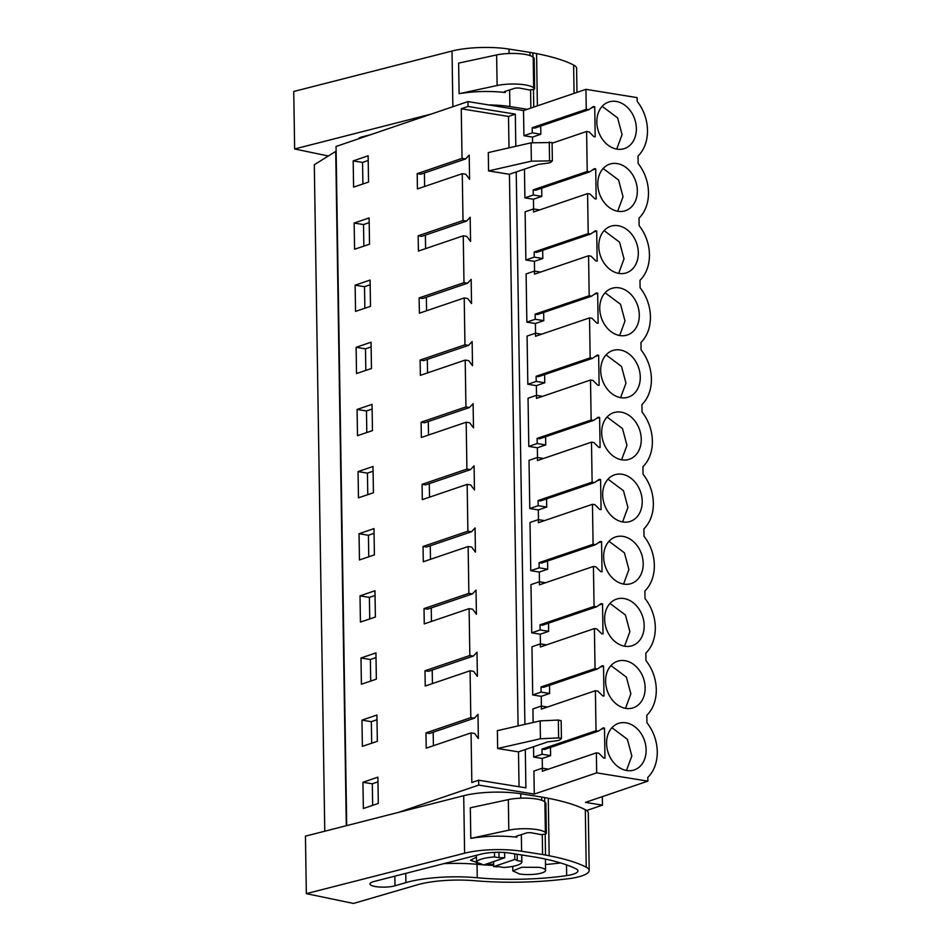 <?xml version="1.0" encoding="UTF-8"?>
<svg xmlns="http://www.w3.org/2000/svg" width="951" height="951" viewBox="0 0 951 951"><rect width="100%" height="100%" fill="white"/><g stroke="black" fill="none" stroke-linecap="round" stroke-linejoin="round"><path stroke-width="1.43" d="M324.766 831.21L314.305 164.725L336.119 151.161M346.711 825.611L336.048 146.466L467.975 101.579L523.525 110.578L585.947 89.335L637.122 97.632L637.182 101.365A38.409 29.933 -108.8 0 1 638.038 156.023L638.157 163.501A38.409 29.933 -108.8 0 1 639.013 218.171L639.131 225.637A38.409 29.933 -108.8 0 1 639.987 280.307L640.106 287.773A38.409 29.933 -108.8 0 1 640.962 342.443L641.081 349.92A38.409 29.933 -108.8 0 1 641.949 404.579L642.056 412.056A38.409 29.933 -108.8 0 1 642.924 466.715L643.042 474.192A38.409 29.933 -108.8 0 1 643.898 528.851L644.017 536.328A38.409 29.933 -108.8 0 1 644.873 590.987L644.992 598.464A38.409 29.933 -108.8 0 1 645.848 653.123L645.967 660.6A38.409 29.933 -108.8 0 1 646.823 715.271L646.942 722.736A38.409 29.933 -108.8 0 1 647.797 777.407L647.857 781.14L596.681 772.854L596.372 752.847L542.343 771.237L542.296 768.182L533.903 771.035L534.272 794.085L596.681 772.854M647.857 781.14L585.447 802.382L602.458 805.128L586.648 810.514M602.316 796.629L602.458 805.128M335.715 151.292L346.307 825.706M525.297 749.543L525.903 787.856L478.638 780.2L471.839 782.518L471.054 732.912L426.214 748.164L425.977 732.876L429.531 733.459L474.371 718.195L470.816 717.625L425.977 732.876M509.011 147.857L508.512 116.438L461.247 108.783L462.031 158.389L417.192 173.641L417.43 188.928L462.269 173.676L463.006 220.525L418.167 235.777L418.404 251.064L463.244 235.812L463.981 282.661L419.141 297.913L419.391 313.212L464.219 297.948L464.956 344.797L420.116 360.06L420.366 375.348L465.205 360.084L465.931 406.933L421.103 422.196L421.234 430.934L421.341 437.484L466.18 422.22L466.917 469.069L422.078 484.332L422.208 493.07L422.315 499.62L467.155 484.368L467.892 531.217L423.052 546.468L423.183 555.218L423.29 561.756L468.13 546.504L468.867 593.353L424.027 608.604L424.158 617.354L424.265 623.892L469.105 608.64L469.842 655.489L425.002 670.74L425.24 686.028L470.079 670.776L470.816 717.625M461.247 108.783L468.058 106.476L467.975 101.579M398.647 812.332L478.71 785.086L534.272 794.085M478.638 780.2L478.71 785.086M353.178 160.909L368.132 155.786L368.548 182.069L353.594 187.121L353.178 160.909L362.557 162.431L368.203 160.493M361.962 720.145L376.917 715.021L377.333 741.316L362.379 746.357L361.962 720.145L371.342 721.666L376.988 719.729M354.152 223.045L354.568 249.257L369.523 244.217L369.107 217.922L354.152 223.045L363.544 224.567L363.876 246.119M370.498 306.353L370.082 280.058L355.127 285.181L355.543 311.393L370.498 306.353M356.114 347.317L371.056 342.194L371.472 368.489L356.518 373.541L356.114 347.317L365.493 348.839L371.128 346.913M357.089 409.465L357.493 435.677L372.447 430.625L372.031 404.341L357.089 409.465L366.468 410.975L366.801 432.527M375.372 617.033L374.967 590.749L360.013 595.873L360.429 622.085L375.372 617.033M374.397 554.897L359.454 559.949L359.038 533.737L373.981 528.613L374.397 554.897M358.063 471.601L373.006 466.477L373.422 492.761L358.468 497.813L358.063 471.601L367.443 473.123L373.089 471.185M360.988 658.009L375.942 652.885L376.346 679.169L361.404 684.221L360.988 658.009L370.367 659.53L376.014 657.593M362.937 782.281L363.353 808.493L378.308 803.452L377.892 777.157L362.937 782.281L372.328 783.802L372.661 805.354M585.947 89.335L586.256 109.341L588.717 109.734L593.353 106.524L594.732 106.75L595.207 136.837L593.828 136.611L589.061 131.88L586.612 131.476L587.231 171.477L589.691 171.869L594.327 168.66L595.706 168.886L596.182 198.973L594.803 198.747L590.036 194.016L587.587 193.612L588.217 233.613L590.666 234.005L595.314 230.796L596.693 231.022L597.157 261.109L595.778 260.883L591.011 256.152L588.562 255.748L589.192 295.749L591.641 296.153L596.289 292.932L597.668 293.158L598.131 323.245L596.752 323.031L591.986 318.288L589.537 317.896L590.167 357.885L592.616 358.289L597.264 355.068L598.643 355.294L599.118 385.381L597.739 385.167L592.96 380.424L590.512 380.031L591.142 420.021L593.59 420.425L598.238 417.216L599.617 417.43L600.093 447.529L598.714 447.303L593.935 442.56L591.486 442.167L592.116 482.169L594.565 482.561L599.213 479.352L600.592 479.566L601.068 509.665L599.689 509.439L594.922 504.696L592.461 504.303L593.091 544.305L595.54 544.697L600.188 541.488L601.567 541.713L602.042 571.801L600.663 571.575L595.897 566.832L593.436 566.439L594.066 606.441L596.515 606.833L601.163 603.623L602.542 603.849L603.017 633.937L601.638 633.711L596.871 628.98L594.411 628.575L595.041 668.577L597.501 668.969L602.138 665.759L603.516 665.985L603.992 696.073L602.613 695.847L597.846 691.115L595.397 690.711L541.369 709.101L541.321 706.046L532.929 708.899L533.142 722.498M541.404 706.058L541.25 696.334L532.715 694.955L531.954 646.751L540.334 643.898L540.382 646.965L594.411 628.575M540.43 643.922L540.275 634.198L531.728 632.807L530.979 584.615L539.36 581.762L539.407 584.829L593.436 566.439M539.455 581.774L539.3 572.062L530.753 570.671L530.004 522.479L538.385 519.626L538.432 522.681L592.461 504.303M538.468 519.638L538.325 509.926L529.778 508.535L529.029 460.343L537.41 457.49L537.458 460.546L591.486 442.167M537.493 457.502L537.339 447.778L528.804 446.399L528.043 398.207L536.435 395.354L536.483 398.41L590.512 380.031M536.519 395.366L536.364 385.642L527.829 384.263L527.068 336.072L535.461 333.219L535.508 336.274L589.537 317.896M535.544 333.23L535.389 323.506L526.854 322.127L526.093 273.936L534.486 271.083L534.533 274.138L588.562 255.748M534.569 271.094L534.414 261.37L525.879 259.992L525.118 211.8L533.511 208.947L533.559 212.002L587.587 193.612M533.594 208.958L533.44 199.234L524.904 197.856L524.453 169.159M532.548 142.757L532.465 137.099L523.93 135.708L523.525 110.578M508.512 116.438L515.323 114.132L468.058 106.476M515.323 114.132L515.822 146.299M516.227 171.953L524.904 724.377M542.379 768.194L542.225 758.47L533.689 757.091L533.523 746.737M586.256 109.341L532.227 127.719L532.31 132.855L523.93 135.708M595.397 690.711L596.015 730.713L598.476 731.105L603.112 727.895L604.503 728.121L601.151 729.262M596.372 752.847L598.821 753.251L603.588 757.983L604.967 758.209L604.503 728.121M601.294 137.55A24.571 19.151 -108.8 0 1 600.83 108.01A24.571 19.151 -108.8 0 1 608.676 102.03A24.571 19.151 -108.8 0 1 631.88 113.038A24.571 19.151 -108.8 0 1 624.498 148.558A24.571 19.151 -108.8 0 1 601.294 137.55M603.243 261.822A24.571 19.151 -108.8 0 1 602.779 232.282A24.571 19.151 -108.8 0 1 610.625 226.302A24.571 19.151 -108.8 0 1 633.83 237.31A24.571 19.151 -108.8 0 1 626.447 272.83A24.571 19.151 -108.8 0 1 603.243 261.822M605.704 418.69A24.571 19.151 -108.8 0 1 613.55 412.722A24.571 19.151 -108.8 0 1 636.766 423.718A24.571 19.151 -108.8 0 1 629.384 459.238A24.571 19.151 -108.8 0 1 606.167 448.242A24.571 19.151 -108.8 0 1 605.704 418.69M606.679 480.826A24.571 19.151 -108.8 0 1 614.524 474.858A24.571 19.151 -108.8 0 1 637.741 485.854A24.571 19.151 -108.8 0 1 630.358 521.374A24.571 19.151 -108.8 0 1 607.142 510.378A24.571 19.151 -108.8 0 1 606.679 480.826M610.078 696.786A24.571 19.151 -108.8 0 1 609.615 667.245A24.571 19.151 -108.8 0 1 617.461 661.266A24.571 19.151 -108.8 0 1 640.665 672.274A24.571 19.151 -108.8 0 1 633.283 707.794A24.571 19.151 -108.8 0 1 610.078 696.786M610.59 729.381A24.571 19.151 -108.8 0 1 618.435 723.402A24.571 19.151 -108.8 0 1 641.64 734.41A24.571 19.151 -108.8 0 1 634.258 769.93A24.571 19.151 -108.8 0 1 611.053 758.922A24.571 19.151 -108.8 0 1 610.59 729.381M608.117 572.514A24.571 19.151 -108.8 0 1 607.653 542.962A24.571 19.151 -108.8 0 1 615.499 536.994A24.571 19.151 -108.8 0 1 638.715 548.002A24.571 19.151 -108.8 0 1 631.333 583.522A24.571 19.151 -108.8 0 1 608.117 572.514M601.805 170.146A24.571 19.151 -108.8 0 1 609.65 164.166A24.571 19.151 -108.8 0 1 632.855 175.174A24.571 19.151 -108.8 0 1 625.473 210.694A24.571 19.151 -108.8 0 1 602.268 199.686A24.571 19.151 -108.8 0 1 601.805 170.146M604.729 356.554A24.571 19.151 -108.8 0 1 612.575 350.574A24.571 19.151 -108.8 0 1 635.791 361.582A24.571 19.151 -108.8 0 1 628.409 397.102A24.571 19.151 -108.8 0 1 605.193 386.094A24.571 19.151 -108.8 0 1 604.729 356.554M604.218 323.958A24.571 19.151 -108.8 0 1 603.754 294.418A24.571 19.151 -108.8 0 1 611.6 288.438A24.571 19.151 -108.8 0 1 634.816 299.446A24.571 19.151 -108.8 0 1 627.434 334.966A24.571 19.151 -108.8 0 1 604.218 323.958M608.64 605.109A24.571 19.151 -108.8 0 1 616.486 599.13A24.571 19.151 -108.8 0 1 639.69 610.138A24.571 19.151 -108.8 0 1 632.308 645.658A24.571 19.151 -108.8 0 1 609.104 634.65A24.571 19.151 -108.8 0 1 608.64 605.109M433.192 732.211L433.406 745.727M474.371 718.195L477.984 714.344L478.365 738.535L474.608 733.483L471.054 732.912M509.427 174.271L518.093 725.922M518.497 751.849L519.044 786.739M462.031 158.389L465.586 158.96L420.746 174.223L417.192 173.641M462.269 173.676L465.824 174.247L469.58 179.299L469.2 155.108L465.586 158.96M463.006 220.525L466.561 221.096L421.721 236.359L418.167 235.777M463.244 235.812L466.798 236.383L470.555 241.435L470.174 217.244L466.561 221.096M463.981 282.661L467.535 283.232L422.696 298.495L419.141 297.913M464.219 297.948L467.773 298.531L471.541 303.583L471.161 279.38L467.535 283.232M464.956 344.797L468.51 345.379L423.67 360.631L420.116 360.06M465.205 360.084L468.748 360.667L472.516 365.719L472.136 341.516L468.51 345.379M465.931 406.933L469.485 407.515L424.645 422.767L421.103 422.196M466.18 422.22L469.723 422.803L473.491 427.855L473.111 403.652L469.485 407.515M466.917 469.069L470.46 469.651L425.62 484.903L422.078 484.332M467.155 484.368L470.697 484.939L474.466 489.991L474.085 465.788L470.46 469.651M467.892 531.217L471.434 531.787L426.595 547.039L423.052 546.468M468.13 546.504L471.684 547.075L475.441 552.127L475.06 527.936L471.434 531.787M468.867 593.353L472.409 593.923L427.581 609.175L424.027 608.604M469.105 608.64L472.659 609.211L476.415 614.263L476.035 590.072L472.409 593.923M469.842 655.489L473.396 656.059L428.556 671.323L425.002 670.74M470.079 670.776L473.634 671.347L477.39 676.399L477.01 652.208L473.396 656.059M488.576 170.918L509.367 174.283L538.587 164.345L547.503 163.203A6.3 1.51 -0.9 0 0 550.843 162.205L552.365 160.862L552.079 142.519L531.074 142.828L531.359 161.171L488.576 170.918L488.291 152.576L531.074 142.828M561.435 738.452L558.629 737.905L558.356 720.05L540.156 720.894L497.373 730.641L497.646 748.508L518.438 751.872L547.669 741.923L556.573 740.781A6.3 1.51 -0.9 0 0 559.925 739.795L561.435 738.452L561.149 720.596M432.218 670.075L432.432 683.591M431.243 607.939L431.457 621.455M430.268 545.791L430.47 559.307M429.281 483.655L429.495 497.171M428.307 421.519L428.521 435.035M427.332 359.383L427.546 372.899M426.357 297.247L426.571 310.763M425.382 235.111L425.596 248.627M424.408 172.975L424.621 186.491M362.557 162.431L362.902 183.983M371.342 721.666L371.686 743.218M363.544 224.567L369.178 222.629M355.127 285.181L364.518 286.703L364.851 308.255M364.518 286.703L370.153 284.777M365.493 348.839L365.826 370.391M366.468 410.975L372.103 409.049M360.013 595.873L369.392 597.394L369.737 618.946M369.392 597.394L375.039 595.457M359.038 533.737L368.417 535.258L368.762 556.81M368.417 535.258L374.064 533.321M367.443 473.123L367.775 494.663M370.367 659.53L370.712 681.082M372.328 783.802L377.963 781.877M596.015 730.713L541.987 749.091L542.07 754.238L533.689 757.091M541.321 706.046L547.443 707.033M603.516 665.985L600.176 667.127M595.041 668.577L541.012 686.955L541.095 692.102L549.63 693.481L549.512 685.302M549.63 693.481L541.25 696.334M541.095 692.102L532.715 694.955M540.334 643.898L546.456 644.897M602.542 603.849L599.189 604.991M594.066 606.441L540.037 624.819L540.12 629.954L548.656 631.345L548.525 623.167M548.656 631.345L540.275 634.198M540.12 629.954L531.728 632.807M539.36 581.762L545.482 582.761M601.567 541.713L598.215 542.843M593.091 544.305L539.062 562.683L539.146 567.818L547.681 569.209L547.55 561.031M547.681 569.209L539.3 572.062M539.146 567.818L530.753 570.671M538.385 519.626L544.507 520.625M600.592 479.566L597.24 480.707M592.116 482.169L538.088 500.547L538.171 505.682L546.706 507.061L546.575 498.895M546.706 507.061L538.325 509.926M538.171 505.682L529.778 508.535M537.41 457.49L543.532 458.477M599.617 417.43L596.265 418.571M591.142 420.021L537.113 438.411L537.196 443.546L545.731 444.925L545.601 436.747M545.731 444.925L537.339 447.778M537.196 443.546L528.804 446.399M536.435 395.354L542.557 396.341M598.643 355.294L595.29 356.435M590.167 357.885L536.138 376.275L536.221 381.41L544.757 382.789L544.626 374.611M544.757 382.789L536.364 385.642M536.221 381.41L527.829 384.263M535.461 333.219L541.583 334.205M597.668 293.158L594.316 294.299M589.192 295.749L535.163 314.139L535.235 319.274L543.782 320.653L543.651 312.475M543.782 320.653L535.389 323.506M535.235 319.274L526.854 322.127M534.486 271.083L540.608 272.069M596.693 231.022L593.341 232.163M588.217 233.613L534.189 251.991L534.26 257.139L542.807 258.517L542.676 250.339M542.807 258.517L534.414 261.37M534.26 257.139L525.879 259.992M533.511 208.947L539.633 209.933M595.706 168.886L592.366 170.027M587.231 171.477L533.202 189.855L533.285 195.003L541.82 196.381L541.701 188.203M541.82 196.381L533.44 199.234M533.285 195.003L524.904 197.856M586.612 131.476L552.079 143.221M594.732 106.75L591.379 107.891M532.31 132.855L540.846 134.246L540.727 126.067M540.846 134.246L532.465 137.099M542.296 768.182L548.418 769.169M542.07 754.238L550.617 755.617L550.486 747.438M550.617 755.617L542.225 758.47M532.227 127.719L534.688 128.123L588.717 109.734M589.691 171.869L535.663 190.259L533.202 189.855M590.666 234.005L536.637 252.395L534.189 251.991M591.641 296.153L537.612 314.531L535.163 314.139M592.616 358.289L538.587 376.667L536.138 376.275M593.59 420.425L539.562 438.803L537.113 438.411M594.565 482.561L540.537 500.939L538.088 500.547M595.54 544.697L541.511 563.075L539.062 562.683M596.515 606.833L542.486 625.223L540.037 624.819M597.501 668.969L543.473 687.359L541.012 686.955M598.476 731.105L544.447 749.495L541.987 749.091M616.723 149.105L622.073 134.602L617.603 117.888L602.173 106.334M618.673 273.377L624.022 258.874L619.553 242.172L604.123 230.618M621.609 459.797L626.959 445.294L622.489 428.58L607.047 417.025M622.584 521.933L627.933 507.43L623.464 490.716L608.022 479.161M625.508 708.34L630.858 693.838L626.388 677.124L610.958 665.581M626.483 770.476L631.833 755.974L627.363 739.272L611.933 727.717M623.559 584.069L628.908 569.566L624.438 552.852L609.009 541.297M617.698 211.241L623.048 196.738L618.578 180.024L603.148 168.482M620.623 397.649L625.972 383.158L621.514 366.444L606.072 354.889M619.648 335.513L624.997 321.022L620.539 304.308L605.098 292.753M624.534 646.205L629.883 631.702L625.413 614.988L609.983 603.433M514.729 853.867L514.824 859.442A18.901 4.529 179.1 0 1 517.273 860.643L521.754 861.368L521.659 854.961M517.178 854.26L517.273 860.643M493.605 861.57L493.676 866.634A18.901 4.529 179.1 0 0 499.334 866.753L503.816 867.478A22.681 5.444 179.1 0 0 521.861 861.868A22.681 5.444 179.1 0 0 521.754 861.368M499.025 857.683L494.544 856.958A22.681 5.444 179.1 0 0 476.499 862.581A22.681 5.444 179.1 0 0 476.606 863.068L481.075 863.793A18.901 4.529 179.1 0 0 483.536 864.994L504.684 857.802A18.901 4.529 179.1 0 0 499.025 857.683L498.942 852.298M504.601 852.512L504.684 857.802M538.92 867.336L521.79 867.253L512.827 870.902L519.484 873.957A16.381 3.923 179.1 0 0 536.614 874.04A16.381 3.923 179.1 0 0 545.577 870.391A16.381 3.923 179.1 0 0 538.92 867.336M531.359 161.171L552.365 160.862M558.629 737.905L540.43 738.761L497.646 748.508M540.156 720.894L540.43 738.761M558.356 720.05L561.054 720.763M493.676 866.634L514.824 859.442M494.544 856.958L494.472 852.369M533.19 57.262L533.677 87.849A22.681 5.444 -0.9 0 0 497.111 85.519L459.107 93.697L458.62 63.123L496.624 54.932A22.681 5.444 -0.9 0 1 533.19 57.262L534.046 58.082A3.78 0.903 -0.9 0 1 534.165 58.296L534.64 88.871M533.677 87.849L534.533 88.657L534.093 89.358L529.41 89.941L518.889 87.968L515.287 88.11L504.446 91.605L505.207 92.497L504.446 91.605M534.046 58.082L534.093 89.358M459.107 93.697C474.062 91.225 489.432 90.821 505.207 92.497L505.195 91.355M452.878 106.714L452.01 51.033A44.103 10.58 -0.9 0 1 508.999 49.072L529.98 52.376A40.322 9.665 -0.9 0 1 532.905 52.887L536.566 53.601A144.909 34.747 -0.9 0 1 573.619 65.037A34.022 8.155 -0.9 0 1 576.603 68.306L576.984 92.39M488.731 104.943A44.103 10.58 -0.9 0 1 509.902 106.56L527.282 109.306M452.01 51.033L293.74 91.486L294.644 148.974L328.261 155.964M431.433 114.013L294.644 148.974M358.337 138.882A14.253 3.412 -0.9 0 1 362.402 136.789L370.747 134.662M544.887 801.931L545.375 832.517A22.681 5.444 -0.9 0 0 508.809 830.187L470.804 838.366L470.317 807.791L508.333 799.613A22.681 5.444 -0.9 0 1 544.887 801.931L545.743 802.751A3.78 0.903 -0.9 0 1 545.862 802.965L546.338 833.54M545.375 832.517L546.231 833.338L545.791 834.027L541.107 834.609L530.587 832.648L526.985 832.791L516.143 836.274L516.904 837.165L516.143 836.274M545.743 802.751L545.791 834.027M470.804 838.366C485.759 835.893 501.129 835.501 516.904 837.165L516.892 836.036M463.708 795.702A44.103 10.58 -0.9 0 1 520.696 793.74L541.69 797.057A40.322 9.665 -0.9 0 1 544.614 797.568L548.263 798.269A144.909 34.747 -0.9 0 1 585.317 809.705A34.022 8.155 -0.9 0 1 588.3 812.974L589.204 870.462A34.022 8.155 -0.9 0 1 589.144 870.961A37.125 8.904 -0.9 0 1 570.065 878.522A44.103 10.58 -0.9 0 1 569.328 878.605L562.291 879.413A113.407 27.199 -0.9 0 1 474.834 880.721A50.403 12.09 -0.9 0 0 417.334 884.822L353.475 903.45L306.341 893.643L305.437 836.155L463.708 795.702L464.611 853.202A44.103 10.58 -0.9 0 1 521.6 851.228L542.593 854.545A40.322 9.665 -0.9 0 1 545.505 855.056L549.167 855.757A144.909 34.747 -0.9 0 1 586.22 867.193A34.022 8.155 -0.9 0 1 589.204 870.462M464.611 853.202L306.341 893.643M535.389 857.124A144.909 34.747 -0.9 0 1 575.83 868.727A21.481 5.147 -0.9 0 1 577.923 870.902A21.481 5.147 -0.9 0 1 566.665 875.621A101.222 24.274 -0.9 0 1 477.247 877.761A61.316 14.705 -0.9 0 0 405.899 882.611L394.974 885.809A14.253 3.412 -0.9 0 1 393.785 886.106A14.253 3.412 -0.9 0 1 378.462 886.938A14.253 3.412 -0.9 0 1 369.951 883.955A14.253 3.412 -0.9 0 1 374.1 881.47L481.111 854.117A22.337 5.361 -0.9 0 1 509.974 853.118L535.389 857.124M443.82 863.651A61.316 14.705 179.1 0 1 477.033 864.304A101.222 24.274 179.1 0 0 482.989 864.792M483.916 864.863A101.222 24.274 179.1 0 0 493.664 865.434M545.482 864.507A101.222 24.274 179.1 0 0 560.591 862.949M493.64 864.293L486.02 864.15M481.242 863.912L470.483 860.286L476.415 857.089M549.559 160.315L549.274 141.972M497.111 85.519L496.624 54.932M509.902 106.56L509.641 89.929M509.07 53.506L508.999 49.072M530.86 108.081L530.575 90.048M530.04 55.598L529.98 52.376M533.761 107.094L533.487 89.608M532.976 57.072L532.905 52.887M537.386 105.858L536.566 53.601M574.071 93.376L573.619 65.037M508.809 830.187L508.333 799.613M521.6 851.228L521.338 834.598M520.768 798.186L520.696 793.74M542.593 854.545L542.272 834.716M541.737 800.267L541.69 797.057M545.505 855.056L545.185 834.277M544.673 801.741L544.614 797.568M549.167 855.757L548.263 798.269M586.22 867.193L585.317 809.705M566.499 864.875L566.665 875.621M477.033 864.304L477.247 877.761M405.756 873.375L405.899 882.611M394.974 885.809L394.82 876.168M512.755 866.373L512.815 870.902M545.399 859.086L545.577 870.391M521.754 854.973L521.861 861.868M476.392 855.329L476.499 862.581"/></g></svg>
